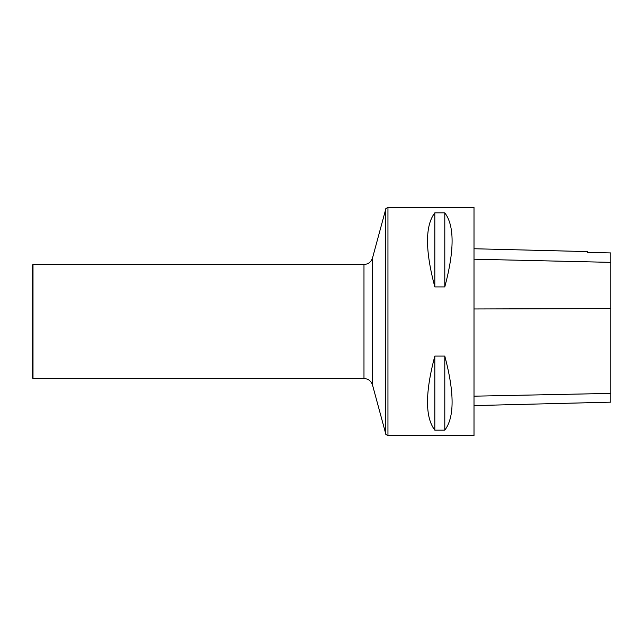 <?xml version="1.0" encoding="UTF-8"?>
<svg xmlns="http://www.w3.org/2000/svg" width="643" height="643" viewBox="0 0 643 643"><rect width="100%" height="100%" fill="white"/><g stroke="black" fill="none" stroke-linecap="round" stroke-linejoin="round"><path stroke-width="0.96" d="M474.012 435.528L474.012 207.472L387.954 207.472L387.954 435.528L474.012 435.528M434.821 356.085L444.795 356.085C454.529 392.704 454.529 417.395 444.795 430.159L434.821 430.159C425.079 417.395 425.079 392.704 434.821 356.085L434.821 430.159M434.821 212.841L444.795 212.841C454.529 225.605 454.529 250.296 444.795 286.915L434.821 286.915C425.079 250.296 425.079 225.605 434.821 212.841L434.821 286.915M474.012 405.596L610.85 402.156L610.85 252.924L587.332 252.394L587.332 251.59L474.012 248.745M444.795 430.159L444.795 356.085M444.795 286.915L444.795 212.841M33.002 264.482L32.15 265.342L32.15 377.658L33.002 378.518L363.978 378.518L363.978 264.482L33.002 264.482L33.002 378.518M610.85 393.403L474.012 396.176M610.85 308.592L474.012 308.97M610.85 262.36L474.012 259.209M363.978 264.482C368.294 264.225 371.148 262.047 372.53 257.939L372.53 385.061L385.752 433.848L385.752 209.152C385.294 208.935 386.033 208.372 387.954 207.472M385.752 433.848C385.294 434.065 386.033 434.628 387.954 435.528M372.53 385.061C371.148 380.953 368.294 378.775 363.978 378.518M372.53 257.939L385.752 209.152"/></g></svg>
